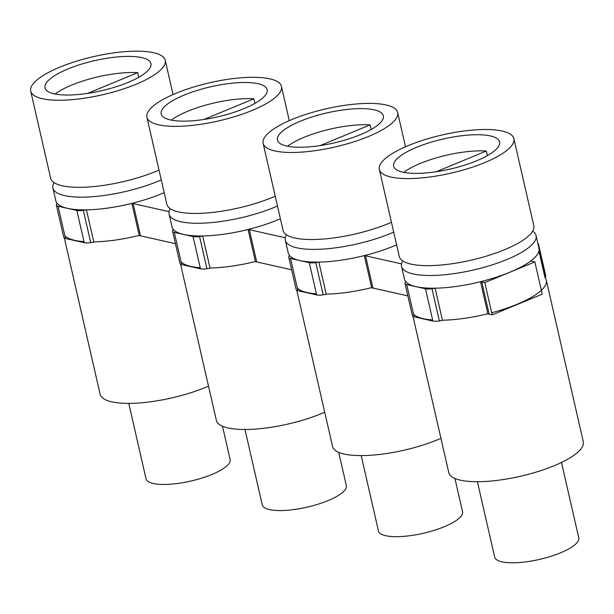 <?xml version="1.0" encoding="UTF-8"?>
<svg xmlns="http://www.w3.org/2000/svg" width="614" height="614" viewBox="0 0 614 614"><rect width="100%" height="100%" fill="white"/><g stroke="black" fill="none" stroke-linecap="round" stroke-linejoin="round"><path stroke-width="0.92" d="M513.872 138.641L533.819 225.706A69.006 19.602 167.1 0 1 472.135 259.937A69.006 19.602 167.1 0 1 399.491 257.197A69.006 19.602 167.1 0 1 399.292 256.522L379.345 169.456A69.006 19.602 167.1 0 1 441.029 135.226A69.006 19.602 167.1 0 1 513.672 137.966A69.006 19.602 167.1 0 1 513.872 138.641A69.006 19.602 167.1 0 1 452.188 172.872A69.006 19.602 167.1 0 1 379.544 170.124A69.006 19.602 167.1 0 1 379.345 169.456M416.607 147.306A54.339 15.434 167.1 0 1 469.825 134.973A54.339 15.434 167.1 0 1 499.581 141.918A54.339 15.434 167.1 0 1 476.617 160.791A54.339 15.434 167.1 0 1 423.399 173.125A54.339 15.434 167.1 0 1 393.643 166.179A54.339 15.434 167.1 0 1 416.607 147.306M391.448 222.283A69.006 19.602 167.1 0 1 323.647 239.023A69.006 19.602 167.1 0 1 283.269 231.079A69.006 19.602 167.1 0 1 283.069 230.411L263.13 143.338A69.006 19.602 167.1 0 1 324.814 109.108A69.006 19.602 167.1 0 1 397.458 111.855A69.006 19.602 167.1 0 1 397.657 112.531A69.006 19.602 167.1 0 1 335.973 146.761A69.006 19.602 167.1 0 1 263.329 144.014A69.006 19.602 167.1 0 1 263.13 143.338M300.392 121.196A54.339 15.434 167.1 0 1 353.603 108.862A54.339 15.434 167.1 0 1 383.366 115.8A54.339 15.434 167.1 0 1 360.403 134.681A54.339 15.434 167.1 0 1 307.184 147.015A54.339 15.434 167.1 0 1 277.428 140.069A54.339 15.434 167.1 0 1 300.392 121.196M275.233 196.173A69.006 19.602 167.1 0 1 207.432 212.912A69.006 19.602 167.1 0 1 167.054 204.969A69.006 19.602 167.1 0 1 166.855 204.293L146.915 117.228A69.006 19.602 167.1 0 1 208.599 82.997A69.006 19.602 167.1 0 1 281.243 85.745A69.006 19.602 167.1 0 1 281.442 86.42A69.006 19.602 167.1 0 1 219.758 120.651A69.006 19.602 167.1 0 1 147.114 117.903A69.006 19.602 167.1 0 1 146.915 117.228M184.177 95.078A54.339 15.434 167.1 0 1 237.388 82.744A54.339 15.434 167.1 0 1 267.151 89.69A54.339 15.434 167.1 0 1 244.188 108.563A54.339 15.434 167.1 0 1 190.969 120.897A54.339 15.434 167.1 0 1 161.206 113.958A54.339 15.434 167.1 0 1 184.177 95.078M159.018 170.055A69.006 19.602 167.1 0 1 91.217 186.794A69.006 19.602 167.1 0 1 50.839 178.858A69.006 19.602 167.1 0 1 50.64 178.183L30.7 91.118A69.006 19.602 167.1 0 1 92.384 56.887A69.006 19.602 167.1 0 1 165.028 59.627A69.006 19.602 167.1 0 1 165.227 60.302A69.006 19.602 167.1 0 1 103.543 94.533A69.006 19.602 167.1 0 1 30.9 91.793A69.006 19.602 167.1 0 1 30.7 91.118M67.954 68.968A54.339 15.434 167.1 0 1 121.173 56.634A54.339 15.434 167.1 0 1 150.937 63.58A54.339 15.434 167.1 0 1 127.973 82.453A54.339 15.434 167.1 0 1 74.755 94.786A54.339 15.434 167.1 0 1 44.991 87.84A54.339 15.434 167.1 0 1 67.954 68.968M561.488 462.457L578.756 537.833A43.126 12.249 167.1 0 1 540.205 559.231A43.126 12.249 167.1 0 1 494.8 557.512A43.126 12.249 167.1 0 1 494.677 557.09L477.408 481.714M538.931 251.088L545.048 277.774A69.006 19.602 167.1 0 1 546.115 279.616A69.006 19.602 167.1 0 1 546.314 280.291L583.3 441.765A69.006 19.602 167.1 0 1 521.616 475.996A69.006 19.602 167.1 0 1 448.972 473.248A69.006 19.602 167.1 0 1 448.773 472.58L413.007 316.417M546.314 280.291A69.006 19.602 167.1 0 1 491.707 312.749M487.854 313.739A69.006 19.602 167.1 0 1 442.433 320.216M432.632 319.978A69.006 19.602 167.1 0 1 413.514 314.122M532.676 231.148A69.006 19.602 167.1 0 1 535.869 234.878A69.006 19.602 167.1 0 1 536.068 235.553L538.985 248.263A69.006 19.602 167.1 0 1 477.301 282.494A69.006 19.602 167.1 0 1 404.657 279.746A69.006 19.602 167.1 0 1 404.457 279.078L401.541 266.361A69.006 19.602 167.1 0 1 402.684 260.919M536.068 235.553A69.006 19.602 167.1 0 1 474.384 269.784A69.006 19.602 167.1 0 1 401.74 267.036A69.006 19.602 167.1 0 1 401.541 266.361M222.491 426.223L230.112 459.495A43.126 12.249 167.1 0 1 192.305 480.716A43.126 12.249 167.1 0 1 146.025 478.751L128.763 403.375M208.499 386.114A69.006 19.602 167.1 0 1 174.169 397.373A69.006 19.602 167.1 0 1 100.128 394.242L64.355 238.071M139.201 235.408A69.006 19.602 167.1 0 1 137.191 235.899A69.006 19.602 167.1 0 1 93.781 241.878M83.988 241.64A69.006 19.602 167.1 0 1 64.861 235.784M164.184 192.612A69.006 19.602 167.1 0 1 129.853 203.871A69.006 19.602 167.1 0 1 55.805 200.74L52.896 188.022A69.006 19.602 167.1 0 1 54.04 182.581M161.267 179.902A69.006 19.602 167.1 0 1 126.937 191.161A69.006 19.602 167.1 0 1 52.896 188.022M338.705 452.334L346.327 485.613A43.126 12.249 167.1 0 1 307.767 507.003A43.126 12.249 167.1 0 1 262.37 505.291A43.126 12.249 167.1 0 1 262.247 504.869L244.978 429.485M324.714 412.224A69.006 19.602 167.1 0 1 256.921 428.963A69.006 19.602 167.1 0 1 216.542 421.027A69.006 19.602 167.1 0 1 216.343 420.352L180.57 264.181M255.424 261.518A69.006 19.602 167.1 0 1 209.996 267.996M200.202 267.75A69.006 19.602 167.1 0 1 181.076 261.902M280.398 218.722A69.006 19.602 167.1 0 1 212.597 235.461A69.006 19.602 167.1 0 1 172.219 227.525A69.006 19.602 167.1 0 1 172.02 226.85L169.111 214.14A69.006 19.602 167.1 0 1 170.255 208.699M277.482 206.012A69.006 19.602 167.1 0 1 209.689 222.752A69.006 19.602 167.1 0 1 169.31 214.808A69.006 19.602 167.1 0 1 169.111 214.14M454.92 478.452L462.542 511.723A43.126 12.249 167.1 0 1 424.734 532.937A43.126 12.249 167.1 0 1 378.462 530.98L361.193 455.603M440.929 438.342A69.006 19.602 167.1 0 1 406.598 449.601A69.006 19.602 167.1 0 1 332.558 446.462L296.792 290.307M371.639 287.628A69.006 19.602 167.1 0 1 369.62 288.119A69.006 19.602 167.1 0 1 326.211 294.106M316.417 293.86A69.006 19.602 167.1 0 1 297.291 288.012M396.613 244.84A69.006 19.602 167.1 0 1 362.283 256.099A69.006 19.602 167.1 0 1 288.235 252.96L285.326 240.251A69.006 19.602 167.1 0 1 286.469 234.809M393.704 232.123A69.006 19.602 167.1 0 1 359.374 243.382A69.006 19.602 167.1 0 1 285.326 240.251M487.386 155.618L486.326 151.013A54.339 15.434 -12.9 0 0 420.298 163.431A54.339 15.434 -12.9 0 0 403.736 172.35M486.326 151.013L436.293 171.713M138.733 77.28L137.682 72.675A54.339 15.434 -12.9 0 0 71.654 85.093A54.339 15.434 -12.9 0 0 55.091 94.019M137.682 72.675L87.648 93.374M254.948 103.39L253.897 98.793A54.339 15.434 -12.9 0 0 187.869 111.203A54.339 15.434 -12.9 0 0 171.306 120.129M253.897 98.793L203.863 119.484M371.171 129.508L370.112 124.903A54.339 15.434 -12.9 0 0 304.083 137.313A54.339 15.434 -12.9 0 0 287.521 146.239M370.112 124.903L320.078 145.595M289.516 255.501L288.933 256.552A10.461 2.97 -12.9 0 0 288.787 257.327A10.461 2.97 -12.9 0 0 290.529 258.471L309.279 262.685A10.461 2.97 -12.9 0 0 315.765 262.577L318.881 262.101L326.272 294.344L323.148 294.827L315.765 262.577M288.787 257.327L296.171 289.57A10.461 2.97 -12.9 0 0 297.913 290.714L290.529 258.471M309.279 262.685L316.663 294.927L297.913 290.714M316.663 294.927A10.461 2.97 -12.9 0 0 323.148 294.827M364.309 255.624L371.693 287.874A10.361 2.94 -12.9 0 1 372.936 288.05L365.553 255.808A10.361 2.94 -12.9 0 0 364.309 255.624L364.125 255.647M407.857 295.894L372.936 288.05M401.518 263.89L365.553 255.808M405.731 281.611L405.148 282.663A10.461 2.97 -12.9 0 0 405.002 283.438A10.461 2.97 -12.9 0 0 406.744 284.581L425.494 288.795A10.461 2.97 -12.9 0 0 431.98 288.695L435.096 288.212L442.487 320.462L439.363 320.938L431.98 288.695M405.002 283.438L412.385 315.68A10.461 2.97 -12.9 0 0 414.128 316.832L406.744 284.581M425.494 288.795L432.878 321.045L414.128 316.832M432.878 321.045A10.461 2.97 -12.9 0 0 439.363 320.938M480.524 281.734L487.907 313.984A10.361 2.94 -12.9 0 1 489.151 314.161L481.767 281.918A10.361 2.94 -12.9 0 0 480.524 281.734L480.34 281.765M530.887 260.873L530.872 260.912A10.361 2.94 -12.9 0 0 531.808 261.219L534.848 261.902L484.807 282.601L492.19 314.844L489.151 314.161M484.807 282.601L481.767 281.918M534.848 261.902L542.231 294.144L492.19 314.844M538.209 244.879L545.685 276.96L545.155 277.912M545.685 276.96A10.461 2.97 -12.9 0 0 545.831 276.185L538.44 243.942A10.461 2.97 -12.9 0 0 537.826 243.205M538.301 244.71A10.461 2.97 -12.9 0 0 538.44 243.942M56.358 205.091A10.561 3.001 -12.9 0 0 58.1 206.243L76.842 210.456L84.233 242.707L65.483 238.493A10.561 3.001 -12.9 0 1 63.749 237.342L56.358 205.091A10.561 3.001 -12.9 0 1 56.496 204.324L57.087 203.265M76.842 210.456A10.561 3.001 -12.9 0 0 83.327 210.356L86.451 209.873L93.835 242.123L90.718 242.599L83.327 210.356M84.233 242.707A10.561 3.001 -12.9 0 0 90.718 242.599M131.872 203.395L139.263 235.646A10.361 2.947 -12.9 0 1 140.506 235.83L133.123 203.579A10.361 2.947 -12.9 0 0 131.872 203.395L131.695 203.426M169.088 211.661L133.123 203.579M175.435 243.674L140.506 235.83M172.58 231.209A10.561 3.001 -12.9 0 0 174.315 232.361L193.065 236.567L200.448 268.817L181.698 264.603A10.561 3.001 -12.9 0 1 179.963 263.452L172.58 231.209A10.561 3.001 -12.9 0 1 172.718 230.442L173.302 229.375M193.065 236.567A10.561 3.001 -12.9 0 0 199.542 236.467L202.666 235.983L210.057 268.234L206.933 268.717L199.542 236.467M200.448 268.817A10.561 3.001 -12.9 0 0 206.933 268.717M248.087 229.513L255.478 261.756A10.361 2.947 -12.9 0 1 256.721 261.94L249.338 229.69A10.361 2.947 -12.9 0 0 248.087 229.513L247.91 229.536M285.303 237.772L249.338 229.69M291.642 269.784L256.721 261.94M65.483 238.493L58.1 206.243M181.698 264.603L174.315 232.361M397.657 112.531L405.501 146.769M281.442 86.42L289.286 120.651M165.227 60.302L173.071 94.541"/></g></svg>
